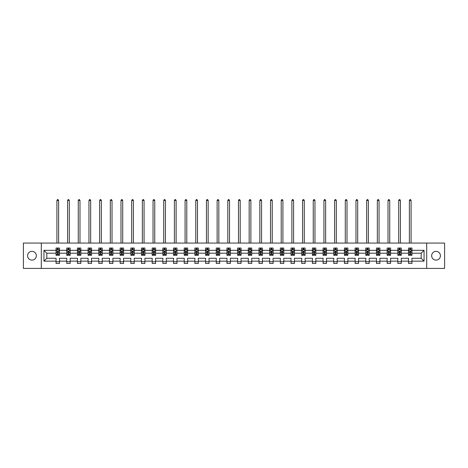 <?xml version="1.0" encoding="UTF-8"?>
<svg xmlns="http://www.w3.org/2000/svg" width="468" height="468" viewBox="0 0 468 468"><rect width="100%" height="100%" fill="white"/><g stroke="black" fill="none" stroke-linecap="round" stroke-linejoin="round"><path stroke-width="0.7" d="M436.041 251.357A4.382 4.382 0 0 0 431.66 255.739A4.382 4.382 0 0 0 436.041 260.12A4.382 4.382 0 0 0 440.423 255.739A4.382 4.382 0 0 0 436.041 251.357M31.959 251.357A4.382 4.382 0 0 0 27.577 255.739A4.382 4.382 0 0 0 31.959 260.12A4.382 4.382 0 0 0 36.34 255.739A4.382 4.382 0 0 0 31.959 251.357M426.699 243.073L23.4 243.073L23.4 268.404L444.6 268.404L444.6 243.073L426.699 243.073L426.699 268.404M411.939 261.144L411.939 258.272L421.182 258.272L424.061 261.144L411.939 261.144L411.939 263.443L408.517 263.443L408.517 261.144L401.263 261.144L401.263 263.443L397.841 263.443L397.841 261.144L390.581 261.144L390.581 263.443L387.159 263.443L387.159 261.144L379.899 261.144L379.899 263.443L376.477 263.443L376.477 261.144L369.217 261.144L369.217 263.443L365.795 263.443L365.795 261.144L358.541 261.144L358.541 263.443L355.118 263.443L355.118 261.144L347.859 261.144L347.859 263.443L344.436 263.443L344.436 261.144L337.176 261.144L337.176 263.443L333.754 263.443L333.754 261.144L326.494 261.144L326.494 263.443L323.072 263.443L323.072 261.144L315.818 261.144L315.818 263.443L312.396 263.443L312.396 261.144L305.136 261.144L305.136 263.443L301.714 263.443L301.714 261.144L294.454 261.144L294.454 263.443L291.032 263.443L291.032 261.144L283.772 261.144L283.772 263.443L280.35 263.443L280.35 261.144L273.096 261.144L273.096 263.443L269.673 263.443L269.673 261.144L262.413 261.144L262.413 263.443L258.991 263.443L258.991 261.144L251.731 261.144L251.731 263.443L248.309 263.443L248.309 261.144L241.049 261.144L241.049 263.443L237.627 263.443L237.627 261.144L230.373 261.144L230.373 263.443L226.951 263.443L226.951 261.144L219.691 261.144L219.691 263.443L216.269 263.443L216.269 261.144L209.009 261.144L209.009 263.443L205.587 263.443L205.587 261.144L198.327 261.144L198.327 263.443L194.904 263.443L194.904 261.144L187.65 261.144L187.65 263.443L184.228 263.443L184.228 261.144L176.968 261.144L176.968 263.443L173.546 263.443L173.546 261.144L166.286 261.144L166.286 263.443L162.864 263.443L162.864 261.144L155.604 261.144L155.604 263.443L152.182 263.443L152.182 261.144L144.928 261.144L144.928 263.443L141.506 263.443L141.506 261.144L134.246 261.144L134.246 263.443L130.824 263.443L130.824 261.144L123.564 261.144L123.564 263.443L120.141 263.443L120.141 261.144L112.882 261.144L112.882 263.443L109.459 263.443L109.459 261.144L102.205 261.144L102.205 263.443L98.783 263.443L98.783 261.144L91.523 261.144L91.523 263.443L88.101 263.443L88.101 261.144L80.841 261.144L80.841 263.443L77.419 263.443L77.419 261.144L70.159 261.144L70.159 263.443L66.737 263.443L66.737 261.144L59.483 261.144L59.483 263.443L56.061 263.443L56.061 261.144L43.939 261.144L43.939 250.327L56.061 250.327L56.061 248.034L59.483 248.034L59.483 250.327L66.737 250.327L66.737 248.034L70.159 248.034L70.159 250.327L77.419 250.327L77.419 248.034L80.841 248.034L80.841 250.327L88.101 250.327L88.101 248.034L91.523 248.034L91.523 250.327L98.783 250.327L98.783 248.034L102.205 248.034L102.205 250.327L109.459 250.327L109.459 248.034L112.882 248.034L112.882 250.327L120.141 250.327L120.141 248.034L123.564 248.034L123.564 250.327L130.824 250.327L130.824 248.034L134.246 248.034L134.246 250.327L141.506 250.327L141.506 248.034L144.928 248.034L144.928 250.327L152.182 250.327L152.182 248.034L155.604 248.034L155.604 250.327L162.864 250.327L162.864 248.034L166.286 248.034L166.286 250.327L173.546 250.327L173.546 248.034L176.968 248.034L176.968 250.327L184.228 250.327L184.228 248.034L187.65 248.034L187.65 250.327L194.904 250.327L194.904 248.034L198.327 248.034L198.327 250.327L205.587 250.327L205.587 248.034L209.009 248.034L209.009 250.327L216.269 250.327L216.269 248.034L219.691 248.034L219.691 250.327L226.951 250.327L226.951 248.034L230.373 248.034L230.373 250.327L237.627 250.327L237.627 248.034L241.049 248.034L241.049 250.327L248.309 250.327L248.309 248.034L251.731 248.034L251.731 250.327L258.991 250.327L258.991 248.034L262.413 248.034L262.413 250.327L269.673 250.327L269.673 248.034L273.096 248.034L273.096 250.327L280.35 250.327L280.35 248.034L283.772 248.034L283.772 250.327L291.032 250.327L291.032 248.034L294.454 248.034L294.454 250.327L301.714 250.327L301.714 248.034L305.136 248.034L305.136 250.327L312.396 250.327L312.396 248.034L315.818 248.034L315.818 250.327L323.072 250.327L323.072 248.034L326.494 248.034L326.494 250.327L333.754 250.327L333.754 248.034L337.176 248.034L337.176 250.327L344.436 250.327L344.436 248.034L347.859 248.034L347.859 250.327L355.118 250.327L355.118 248.034L358.541 248.034L358.541 250.327L365.795 250.327L365.795 248.034L369.217 248.034L369.217 250.327L376.477 250.327L376.477 248.034L379.899 248.034L379.899 250.327L387.159 250.327L387.159 248.034L390.581 248.034L390.581 250.327L397.841 250.327L397.841 248.034L401.263 248.034L401.263 250.327L408.517 250.327L408.517 248.034L411.939 248.034L411.939 250.327L424.061 250.327L424.061 261.144M41.301 268.404L41.301 243.073M408.517 250.327L408.517 253.206L401.263 253.206L401.263 250.327M401.263 261.144L401.263 258.272L408.517 258.272L408.517 261.144M397.841 250.327L397.841 253.206L390.581 253.206L390.581 250.327M390.581 261.144L390.581 258.272L397.841 258.272L397.841 261.144M387.159 250.327L387.159 253.206L379.899 253.206L379.899 250.327M379.899 261.144L379.899 258.272L387.159 258.272L387.159 261.144M376.477 250.327L376.477 253.206L369.217 253.206L369.217 250.327M369.217 261.144L369.217 258.272L376.477 258.272L376.477 261.144M365.795 250.327L365.795 253.206L358.541 253.206L358.541 250.327M358.541 261.144L358.541 258.272L365.795 258.272L365.795 261.144M355.118 250.327L355.118 253.206L347.859 253.206L347.859 250.327M347.859 261.144L347.859 258.272L355.118 258.272L355.118 261.144M344.436 250.327L344.436 253.206L337.176 253.206L337.176 250.327M337.176 261.144L337.176 258.272L344.436 258.272L344.436 261.144M333.754 250.327L333.754 253.206L326.494 253.206L326.494 250.327M326.494 261.144L326.494 258.272L333.754 258.272L333.754 261.144M323.072 250.327L323.072 253.206L315.818 253.206L315.818 250.327M315.818 261.144L315.818 258.272L323.072 258.272L323.072 261.144M312.396 250.327L312.396 253.206L305.136 253.206L305.136 250.327M305.136 261.144L305.136 258.272L312.396 258.272L312.396 261.144M301.714 250.327L301.714 253.206L294.454 253.206L294.454 250.327M294.454 261.144L294.454 258.272L301.714 258.272L301.714 261.144M291.032 250.327L291.032 253.206L283.772 253.206L283.772 250.327M283.772 261.144L283.772 258.272L291.032 258.272L291.032 261.144M280.35 250.327L280.35 253.206L273.096 253.206L273.096 250.327M273.096 261.144L273.096 258.272L280.35 258.272L280.35 261.144M269.673 250.327L269.673 253.206L262.413 253.206L262.413 250.327M262.413 261.144L262.413 258.272L269.673 258.272L269.673 261.144M258.991 250.327L258.991 253.206L251.731 253.206L251.731 250.327M251.731 261.144L251.731 258.272L258.991 258.272L258.991 261.144M248.309 250.327L248.309 253.206L241.049 253.206L241.049 250.327M241.049 261.144L241.049 258.272L248.309 258.272L248.309 261.144M237.627 250.327L237.627 253.206L230.373 253.206L230.373 250.327M230.373 261.144L230.373 258.272L237.627 258.272L237.627 261.144M226.951 250.327L226.951 253.206L219.691 253.206L219.691 250.327M219.691 261.144L219.691 258.272L226.951 258.272L226.951 261.144M216.269 250.327L216.269 253.206L209.009 253.206L209.009 250.327M209.009 261.144L209.009 258.272L216.269 258.272L216.269 261.144M205.587 250.327L205.587 253.206L198.327 253.206L198.327 250.327M198.327 261.144L198.327 258.272L205.587 258.272L205.587 261.144M194.904 250.327L194.904 253.206L187.65 253.206L187.65 250.327M187.65 261.144L187.65 258.272L194.904 258.272L194.904 261.144M184.228 250.327L184.228 253.206L176.968 253.206L176.968 250.327M176.968 261.144L176.968 258.272L184.228 258.272L184.228 261.144M173.546 250.327L173.546 253.206L166.286 253.206L166.286 250.327M166.286 261.144L166.286 258.272L173.546 258.272L173.546 261.144M162.864 250.327L162.864 253.206L155.604 253.206L155.604 250.327M155.604 261.144L155.604 258.272L162.864 258.272L162.864 261.144M152.182 250.327L152.182 253.206L144.928 253.206L144.928 250.327M144.928 261.144L144.928 258.272L152.182 258.272L152.182 261.144M141.506 250.327L141.506 253.206L134.246 253.206L134.246 250.327M134.246 261.144L134.246 258.272L141.506 258.272L141.506 261.144M130.824 250.327L130.824 253.206L123.564 253.206L123.564 250.327M123.564 261.144L123.564 258.272L130.824 258.272L130.824 261.144M120.141 250.327L120.141 253.206L112.882 253.206L112.882 250.327M112.882 261.144L112.882 258.272L120.141 258.272L120.141 261.144M109.459 250.327L109.459 253.206L102.205 253.206L102.205 250.327M102.205 261.144L102.205 258.272L109.459 258.272L109.459 261.144M98.783 250.327L98.783 253.206L91.523 253.206L91.523 250.327M91.523 261.144L91.523 258.272L98.783 258.272L98.783 261.144M88.101 250.327L88.101 253.206L80.841 253.206L80.841 250.327M80.841 261.144L80.841 258.272L88.101 258.272L88.101 261.144M77.419 250.327L77.419 253.206L70.159 253.206L70.159 250.327M70.159 261.144L70.159 258.272L77.419 258.272L77.419 261.144M66.737 250.327L66.737 253.206L59.483 253.206L59.483 250.327M59.483 261.144L59.483 258.272L66.737 258.272L66.737 261.144M56.061 250.327L56.061 253.206L46.818 253.206L46.818 258.272L56.061 258.272L56.061 261.144M43.939 250.327L46.818 253.206M421.182 258.272L421.182 253.206L411.939 253.206L411.939 250.327M409.822 249.748L410.641 249.748M399.14 249.748L399.959 249.748M388.458 249.748L389.282 249.748M377.775 249.748L378.6 249.748M367.099 249.748L367.918 249.748M356.417 249.748L357.236 249.748M345.735 249.748L346.56 249.748M335.053 249.748L335.878 249.748M324.377 249.748L325.196 249.748M313.695 249.748L314.514 249.748M303.012 249.748L303.837 249.748M292.33 249.748L293.155 249.748M281.654 249.748L282.473 249.748M270.972 249.748L271.791 249.748M260.29 249.748L261.115 249.748M249.608 249.748L250.433 249.748M238.932 249.748L239.751 249.748M228.249 249.748L229.068 249.748M217.567 249.748L218.392 249.748M206.885 249.748L207.71 249.748M196.209 249.748L197.028 249.748M185.527 249.748L186.346 249.748M174.845 249.748L175.67 249.748M164.163 249.748L164.988 249.748M153.486 249.748L154.305 249.748M142.804 249.748L143.623 249.748M132.122 249.748L132.947 249.748M121.44 249.748L122.265 249.748M110.764 249.748L111.583 249.748M100.082 249.748L100.901 249.748M89.4 249.748L90.225 249.748M78.718 249.748L79.542 249.748M68.041 249.748L68.86 249.748M57.359 249.748L58.178 249.748M56.061 261.729L59.483 261.729M66.737 261.729L70.159 261.729M77.419 261.729L80.841 261.729M88.101 261.729L91.523 261.729M98.783 261.729L102.205 261.729M109.459 261.729L112.882 261.729M120.141 261.729L123.564 261.729M130.824 261.729L134.246 261.729M141.506 261.729L144.928 261.729M152.182 261.729L155.604 261.729M162.864 261.729L166.286 261.729M173.546 261.729L176.968 261.729M184.228 261.729L187.65 261.729M194.904 261.729L198.327 261.729M205.587 261.729L209.009 261.729M216.269 261.729L219.691 261.729M226.951 261.729L230.373 261.729M237.627 261.729L241.049 261.729M248.309 261.729L251.731 261.729M258.991 261.729L262.413 261.729M269.673 261.729L273.096 261.729M280.35 261.729L283.772 261.729M291.032 261.729L294.454 261.729M301.714 261.729L305.136 261.729M312.396 261.729L315.818 261.729M323.072 261.729L326.494 261.729M333.754 261.729L337.176 261.729M344.436 261.729L347.859 261.729M355.118 261.729L358.541 261.729M365.795 261.729L369.217 261.729M376.477 261.729L379.899 261.729M387.159 261.729L390.581 261.729M397.841 261.729L401.263 261.729M408.517 261.729L411.939 261.729M46.818 258.272L43.939 261.144M424.061 250.327L421.182 253.206M58.178 248.923L57.359 248.923M56.704 249.865L56.061 249.865L56.061 248.034L57.359 248.034L57.359 249.783M56.061 254.469L56.061 255.329L57.359 255.329L57.359 254.469L56.061 254.469L56.061 253.206M59.483 253.206L59.483 255.329L58.178 255.329L58.178 251.667L57.359 251.667L57.359 254.469M58.839 249.865L59.483 249.865L59.483 248.034L58.178 248.034L58.178 249.783M59.483 251.152L58.798 249.783L56.745 249.783L56.061 251.152M58.623 243.073L58.623 200.485L56.915 200.485L56.915 243.073M56.915 200.485L57.429 199.596L58.114 199.596L58.623 200.485M68.86 248.923L68.041 248.923M67.38 249.865L66.737 249.865L66.737 248.034L68.041 248.034L68.041 249.783M66.737 254.469L66.737 255.329L68.041 255.329L68.041 254.469L66.737 254.469L66.737 253.206M70.159 253.206L70.159 255.329L68.86 255.329L68.86 251.667L68.041 251.667L68.041 254.469M69.516 249.865L70.159 249.865L70.159 248.034L68.86 248.034L68.86 249.783M70.159 251.152L69.475 249.783L67.421 249.783L66.737 251.152M69.305 243.073L69.305 200.485L67.597 200.485L67.597 243.073M67.597 200.485L68.106 199.596L68.79 199.596L69.305 200.485M79.542 248.923L78.718 248.923M78.062 249.865L77.419 249.865L77.419 248.034L78.718 248.034L78.718 249.783M77.419 254.469L77.419 255.329L78.718 255.329L78.718 254.469L77.419 254.469L77.419 253.206M80.841 253.206L80.841 255.329L79.542 255.329L79.542 251.667L78.718 251.667L78.718 254.469M80.198 249.865L80.841 249.865L80.841 248.034L79.542 248.034L79.542 249.783M80.841 251.152L80.157 249.783L78.103 249.783L77.419 251.152M79.987 243.073L79.987 200.485L78.273 200.485L78.273 243.073M78.273 200.485L78.788 199.596L79.472 199.596L79.987 200.485M90.225 248.923L89.4 248.923M88.744 249.865L88.101 249.865L88.101 248.034L89.4 248.034L89.4 249.783M88.101 254.469L88.101 255.329L89.4 255.329L89.4 254.469L88.101 254.469L88.101 253.206M91.523 253.206L91.523 255.329L90.225 255.329L90.225 251.667L89.4 251.667L89.4 254.469M90.88 249.865L91.523 249.865L91.523 248.034L90.225 248.034L90.225 249.783M91.523 251.152L90.839 249.783L88.785 249.783L88.101 251.152M90.669 243.073L90.669 200.485L88.955 200.485L88.955 243.073M88.955 200.485L89.47 199.596L90.154 199.596L90.669 200.485M100.901 248.923L100.082 248.923M99.427 249.865L98.783 249.865L98.783 248.034L100.082 248.034L100.082 249.783M98.783 254.469L98.783 255.329L100.082 255.329L100.082 254.469L98.783 254.469L98.783 253.206M102.205 253.206L102.205 255.329L100.901 255.329L100.901 251.667L100.082 251.667L100.082 254.469M101.562 249.865L102.205 249.865L102.205 248.034L100.901 248.034L100.901 249.783M102.205 251.152L101.521 249.783L99.468 249.783L98.783 251.152M101.345 243.073L101.345 200.485L99.637 200.485L99.637 243.073M99.637 200.485L100.152 199.596L100.836 199.596L101.345 200.485M111.583 248.923L110.764 248.923M110.103 249.865L109.459 249.865L109.459 248.034L110.764 248.034L110.764 249.783M109.459 254.469L109.459 255.329L110.764 255.329L110.764 254.469L109.459 254.469L109.459 253.206M112.882 253.206L112.882 255.329L111.583 255.329L111.583 251.667L110.764 251.667L110.764 254.469M112.238 249.865L112.882 249.865L112.882 248.034L111.583 248.034L111.583 249.783M112.882 251.152L112.197 249.783L110.144 249.783L109.459 251.152M112.027 243.073L112.027 200.485L110.319 200.485L110.319 243.073M110.319 200.485L110.828 199.596L111.513 199.596L112.027 200.485M122.265 248.923L121.44 248.923M120.785 249.865L120.141 249.865L120.141 248.034L121.44 248.034L121.44 249.783M120.141 254.469L120.141 255.329L121.44 255.329L121.44 254.469L120.141 254.469L120.141 253.206M123.564 253.206L123.564 255.329L122.265 255.329L122.265 251.667L121.44 251.667L121.44 254.469M122.92 249.865L123.564 249.865L123.564 248.034L122.265 248.034L122.265 249.783M123.564 251.152L122.879 249.783L120.826 249.783L120.141 251.152M122.71 243.073L122.71 200.485L120.996 200.485L120.996 243.073M120.996 200.485L121.51 199.596L122.195 199.596L122.71 200.485M132.947 248.923L132.122 248.923M131.467 249.865L130.824 249.865L130.824 248.034L132.122 248.034L132.122 249.783M130.824 254.469L130.824 255.329L132.122 255.329L132.122 254.469L130.824 254.469L130.824 253.206M134.246 253.206L134.246 255.329L132.947 255.329L132.947 251.667L132.122 251.667L132.122 254.469M133.602 249.865L134.246 249.865L134.246 248.034L132.947 248.034L132.947 249.783M134.246 251.152L133.561 249.783L131.508 249.783L130.824 251.152M133.392 243.073L133.392 200.485L131.678 200.485L131.678 243.073M131.678 200.485L132.192 199.596L132.877 199.596L133.392 200.485M143.623 248.923L142.804 248.923M142.149 249.865L141.506 249.865L141.506 248.034L142.804 248.034L142.804 249.783M141.506 254.469L141.506 255.329L142.804 255.329L142.804 254.469L141.506 254.469L141.506 253.206M144.928 253.206L144.928 255.329L143.623 255.329L143.623 251.667L142.804 251.667L142.804 254.469M144.284 249.865L144.928 249.865L144.928 248.034L143.623 248.034L143.623 249.783M144.928 251.152L144.243 249.783L142.19 249.783L141.506 251.152M144.068 243.073L144.068 200.485L142.36 200.485L142.36 243.073M142.36 200.485L142.875 199.596L143.559 199.596L144.068 200.485M154.305 248.923L153.486 248.923M152.825 249.865L152.182 249.865L152.182 248.034L153.486 248.034L153.486 249.783M152.182 254.469L152.182 255.329L153.486 255.329L153.486 254.469L152.182 254.469L152.182 253.206M155.604 253.206L155.604 255.329L154.305 255.329L154.305 251.667L153.486 251.667L153.486 254.469M154.961 249.865L155.604 249.865L155.604 248.034L154.305 248.034L154.305 249.783M155.604 251.152L154.92 249.783L152.866 249.783L152.182 251.152M154.75 243.073L154.75 200.485L153.042 200.485L153.042 243.073M153.042 200.485L153.551 199.596L154.235 199.596L154.75 200.485M164.988 248.923L164.163 248.923M163.507 249.865L162.864 249.865L162.864 248.034L164.163 248.034L164.163 249.783M162.864 254.469L162.864 255.329L164.163 255.329L164.163 254.469L162.864 254.469L162.864 253.206M166.286 253.206L166.286 255.329L164.988 255.329L164.988 251.667L164.163 251.667L164.163 254.469M165.643 249.865L166.286 249.865L166.286 248.034L164.988 248.034L164.988 249.783M166.286 251.152L165.602 249.783L163.548 249.783L162.864 251.152M165.432 243.073L165.432 200.485L163.718 200.485L163.718 243.073M163.718 200.485L164.233 199.596L164.917 199.596L165.432 200.485M175.67 248.923L174.845 248.923M174.19 249.865L173.546 249.865L173.546 248.034L174.845 248.034L174.845 249.783M173.546 254.469L173.546 255.329L174.845 255.329L174.845 254.469L173.546 254.469L173.546 253.206M176.968 253.206L176.968 255.329L175.67 255.329L175.67 251.667L174.845 251.667L174.845 254.469M176.325 249.865L176.968 249.865L176.968 248.034L175.67 248.034L175.67 249.783M176.968 251.152L176.284 249.783L174.231 249.783L173.546 251.152M176.114 243.073L176.114 200.485L174.4 200.485L174.4 243.073M174.4 200.485L174.915 199.596L175.599 199.596L176.114 200.485M186.346 248.923L185.527 248.923M184.872 249.865L184.228 249.865L184.228 248.034L185.527 248.034L185.527 249.783M184.228 254.469L184.228 255.329L185.527 255.329L185.527 254.469L184.228 254.469L184.228 253.206M187.65 253.206L187.65 255.329L186.346 255.329L186.346 251.667L185.527 251.667L185.527 254.469M187.007 249.865L187.65 249.865L187.65 248.034L186.346 248.034L186.346 249.783M187.65 251.152L186.966 249.783L184.913 249.783L184.228 251.152M186.791 243.073L186.791 200.485L185.082 200.485L185.082 243.073M185.082 200.485L185.597 199.596L186.282 199.596L186.791 200.485M197.028 248.923L196.209 248.923M195.548 249.865L194.904 249.865L194.904 248.034L196.209 248.034L196.209 249.783M194.904 254.469L194.904 255.329L196.209 255.329L196.209 254.469L194.904 254.469L194.904 253.206M198.327 253.206L198.327 255.329L197.028 255.329L197.028 251.667L196.209 251.667L196.209 254.469M197.683 249.865L198.327 249.865L198.327 248.034L197.028 248.034L197.028 249.783M198.327 251.152L197.642 249.783L195.589 249.783L194.904 251.152M197.473 243.073L197.473 200.485L195.764 200.485L195.764 243.073M195.764 200.485L196.273 199.596L196.958 199.596L197.473 200.485M207.71 248.923L206.885 248.923M206.23 249.865L205.587 249.865L205.587 248.034L206.885 248.034L206.885 249.783M205.587 254.469L205.587 255.329L206.885 255.329L206.885 254.469L205.587 254.469L205.587 253.206M209.009 253.206L209.009 255.329L207.71 255.329L207.71 251.667L206.885 251.667L206.885 254.469M208.365 249.865L209.009 249.865L209.009 248.034L207.71 248.034L207.71 249.783M209.009 251.152L208.324 249.783L206.271 249.783L205.587 251.152M208.155 243.073L208.155 200.485L206.441 200.485L206.441 243.073M206.441 200.485L206.955 199.596L207.64 199.596L208.155 200.485M218.392 248.923L217.567 248.923M216.912 249.865L216.269 249.865L216.269 248.034L217.567 248.034L217.567 249.783M216.269 254.469L216.269 255.329L217.567 255.329L217.567 254.469L216.269 254.469L216.269 253.206M219.691 253.206L219.691 255.329L218.392 255.329L218.392 251.667L217.567 251.667L217.567 254.469M219.047 249.865L219.691 249.865L219.691 248.034L218.392 248.034L218.392 249.783M219.691 251.152L219.006 249.783L216.953 249.783L216.269 251.152M218.837 243.073L218.837 200.485L217.123 200.485L217.123 243.073M217.123 200.485L217.638 199.596L218.322 199.596L218.837 200.485M229.068 248.923L228.249 248.923M227.594 249.865L226.951 249.865L226.951 248.034L228.249 248.034L228.249 249.783M226.951 254.469L226.951 255.329L228.249 255.329L228.249 254.469L226.951 254.469L226.951 253.206M230.373 253.206L230.373 255.329L229.068 255.329L229.068 251.667L228.249 251.667L228.249 254.469M229.729 249.865L230.373 249.865L230.373 248.034L229.068 248.034L229.068 249.783M230.373 251.152L229.689 249.783L227.635 249.783L226.951 251.152M229.513 243.073L229.513 200.485L227.805 200.485L227.805 243.073M227.805 200.485L228.32 199.596L229.004 199.596L229.513 200.485M239.751 248.923L238.932 248.923M238.27 249.865L237.627 249.865L237.627 248.034L238.932 248.034L238.932 249.783M237.627 254.469L237.627 255.329L238.932 255.329L238.932 254.469L237.627 254.469L237.627 253.206M241.049 253.206L241.049 255.329L239.751 255.329L239.751 251.667L238.932 251.667L238.932 254.469M240.406 249.865L241.049 249.865L241.049 248.034L239.751 248.034L239.751 249.783M241.049 251.152L240.365 249.783L238.311 249.783L237.627 251.152M240.195 243.073L240.195 200.485L238.487 200.485L238.487 243.073M238.487 200.485L238.996 199.596L239.68 199.596L240.195 200.485M250.433 248.923L249.608 248.923M248.953 249.865L248.309 249.865L248.309 248.034L249.608 248.034L249.608 249.783M248.309 254.469L248.309 255.329L249.608 255.329L249.608 254.469L248.309 254.469L248.309 253.206M251.731 253.206L251.731 255.329L250.433 255.329L250.433 251.667L249.608 251.667L249.608 254.469M251.088 249.865L251.731 249.865L251.731 248.034L250.433 248.034L250.433 249.783M251.731 251.152L251.047 249.783L248.994 249.783L248.309 251.152M250.877 243.073L250.877 200.485L249.163 200.485L249.163 243.073M249.163 200.485L249.678 199.596L250.362 199.596L250.877 200.485M261.115 248.923L260.29 248.923M259.635 249.865L258.991 249.865L258.991 248.034L260.29 248.034L260.29 249.783M258.991 254.469L258.991 255.329L260.29 255.329L260.29 254.469L258.991 254.469L258.991 253.206M262.413 253.206L262.413 255.329L261.115 255.329L261.115 251.667L260.29 251.667L260.29 254.469M261.77 249.865L262.413 249.865L262.413 248.034L261.115 248.034L261.115 249.783M262.413 251.152L261.729 249.783L259.676 249.783L258.991 251.152M261.559 243.073L261.559 200.485L259.845 200.485L259.845 243.073M259.845 200.485L260.36 199.596L261.045 199.596L261.559 200.485M271.791 248.923L270.972 248.923M270.317 249.865L269.673 249.865L269.673 248.034L270.972 248.034L270.972 249.783M269.673 254.469L269.673 255.329L270.972 255.329L270.972 254.469L269.673 254.469L269.673 253.206M273.096 253.206L273.096 255.329L271.791 255.329L271.791 251.667L270.972 251.667L270.972 254.469M272.452 249.865L273.096 249.865L273.096 248.034L271.791 248.034L271.791 249.783M273.096 251.152L272.411 249.783L270.358 249.783L269.673 251.152M272.236 243.073L272.236 200.485L270.527 200.485L270.527 243.073M270.527 200.485L271.042 199.596L271.727 199.596L272.236 200.485M282.473 248.923L281.654 248.923M280.993 249.865L280.35 249.865L280.35 248.034L281.654 248.034L281.654 249.783M280.35 254.469L280.35 255.329L281.654 255.329L281.654 254.469L280.35 254.469L280.35 253.206M283.772 253.206L283.772 255.329L282.473 255.329L282.473 251.667L281.654 251.667L281.654 254.469M283.128 249.865L283.772 249.865L283.772 248.034L282.473 248.034L282.473 249.783M283.772 251.152L283.087 249.783L281.034 249.783L280.35 251.152M282.918 243.073L282.918 200.485L281.209 200.485L281.209 243.073M281.209 200.485L281.718 199.596L282.403 199.596L282.918 200.485M293.155 248.923L292.33 248.923M291.675 249.865L291.032 249.865L291.032 248.034L292.33 248.034L292.33 249.783M291.032 254.469L291.032 255.329L292.33 255.329L292.33 254.469L291.032 254.469L291.032 253.206M294.454 253.206L294.454 255.329L293.155 255.329L293.155 251.667L292.33 251.667L292.33 254.469M293.81 249.865L294.454 249.865L294.454 248.034L293.155 248.034L293.155 249.783M294.454 251.152L293.769 249.783L291.716 249.783L291.032 251.152M293.6 243.073L293.6 200.485L291.886 200.485L291.886 243.073M291.886 200.485L292.401 199.596L293.085 199.596L293.6 200.485M303.837 248.923L303.012 248.923M302.357 249.865L301.714 249.865L301.714 248.034L303.012 248.034L303.012 249.783M301.714 254.469L301.714 255.329L303.012 255.329L303.012 254.469L301.714 254.469L301.714 253.206M305.136 253.206L305.136 255.329L303.837 255.329L303.837 251.667L303.012 251.667L303.012 254.469M304.493 249.865L305.136 249.865L305.136 248.034L303.837 248.034L303.837 249.783M305.136 251.152L304.452 249.783L302.398 249.783L301.714 251.152M304.282 243.073L304.282 200.485L302.568 200.485L302.568 243.073M302.568 200.485L303.083 199.596L303.767 199.596L304.282 200.485M314.514 248.923L313.695 248.923M313.039 249.865L312.396 249.865L312.396 248.034L313.695 248.034L313.695 249.783M312.396 254.469L312.396 255.329L313.695 255.329L313.695 254.469L312.396 254.469L312.396 253.206M315.818 253.206L315.818 255.329L314.514 255.329L314.514 251.667L313.695 251.667L313.695 254.469M315.175 249.865L315.818 249.865L315.818 248.034L314.514 248.034L314.514 249.783M315.818 251.152L315.134 249.783L313.08 249.783L312.396 251.152M314.958 243.073L314.958 200.485L313.25 200.485L313.25 243.073M313.25 200.485L313.765 199.596L314.449 199.596L314.958 200.485M325.196 248.923L324.377 248.923M323.716 249.865L323.072 249.865L323.072 248.034L324.377 248.034L324.377 249.783M323.072 254.469L323.072 255.329L324.377 255.329L324.377 254.469L323.072 254.469L323.072 253.206M326.494 253.206L326.494 255.329L325.196 255.329L325.196 251.667L324.377 251.667L324.377 254.469M325.851 249.865L326.494 249.865L326.494 248.034L325.196 248.034L325.196 249.783M326.494 251.152L325.81 249.783L323.757 249.783L323.072 251.152M325.64 243.073L325.64 200.485L323.932 200.485L323.932 243.073M323.932 200.485L324.441 199.596L325.125 199.596L325.64 200.485M335.878 248.923L335.053 248.923M334.398 249.865L333.754 249.865L333.754 248.034L335.053 248.034L335.053 249.783M333.754 254.469L333.754 255.329L335.053 255.329L335.053 254.469L333.754 254.469L333.754 253.206M337.176 253.206L337.176 255.329L335.878 255.329L335.878 251.667L335.053 251.667L335.053 254.469M336.533 249.865L337.176 249.865L337.176 248.034L335.878 248.034L335.878 249.783M337.176 251.152L336.492 249.783L334.439 249.783L333.754 251.152M336.322 243.073L336.322 200.485L334.608 200.485L334.608 243.073M334.608 200.485L335.123 199.596L335.808 199.596L336.322 200.485M346.56 248.923L345.735 248.923M345.08 249.865L344.436 249.865L344.436 248.034L345.735 248.034L345.735 249.783M344.436 254.469L344.436 255.329L345.735 255.329L345.735 254.469L344.436 254.469L344.436 253.206M347.859 253.206L347.859 255.329L346.56 255.329L346.56 251.667L345.735 251.667L345.735 254.469M347.215 249.865L347.859 249.865L347.859 248.034L346.56 248.034L346.56 249.783M347.859 251.152L347.174 249.783L345.121 249.783L344.436 251.152M347.004 243.073L347.004 200.485L345.29 200.485L345.29 243.073M345.29 200.485L345.805 199.596L346.49 199.596L347.004 200.485M357.236 248.923L356.417 248.923M355.762 249.865L355.118 249.865L355.118 248.034L356.417 248.034L356.417 249.783M355.118 254.469L355.118 255.329L356.417 255.329L356.417 254.469L355.118 254.469L355.118 253.206M358.541 253.206L358.541 255.329L357.236 255.329L357.236 251.667L356.417 251.667L356.417 254.469M357.897 249.865L358.541 249.865L358.541 248.034L357.236 248.034L357.236 249.783M358.541 251.152L357.856 249.783L355.803 249.783L355.118 251.152M357.681 243.073L357.681 200.485L355.972 200.485L355.972 243.073M355.972 200.485L356.487 199.596L357.172 199.596L357.681 200.485M367.918 248.923L367.099 248.923M366.438 249.865L365.795 249.865L365.795 248.034L367.099 248.034L367.099 249.783M365.795 254.469L365.795 255.329L367.099 255.329L367.099 254.469L365.795 254.469L365.795 253.206M369.217 253.206L369.217 255.329L367.918 255.329L367.918 251.667L367.099 251.667L367.099 254.469M368.573 249.865L369.217 249.865L369.217 248.034L367.918 248.034L367.918 249.783M369.217 251.152L368.532 249.783L366.479 249.783L365.795 251.152M368.363 243.073L368.363 200.485L366.655 200.485L366.655 243.073M366.655 200.485L367.164 199.596L367.848 199.596L368.363 200.485M378.6 248.923L377.775 248.923M377.12 249.865L376.477 249.865L376.477 248.034L377.775 248.034L377.775 249.783M376.477 254.469L376.477 255.329L377.775 255.329L377.775 254.469L376.477 254.469L376.477 253.206M379.899 253.206L379.899 255.329L378.6 255.329L378.6 251.667L377.775 251.667L377.775 254.469M379.255 249.865L379.899 249.865L379.899 248.034L378.6 248.034L378.6 249.783M379.899 251.152L379.215 249.783L377.161 249.783L376.477 251.152M379.045 243.073L379.045 200.485L377.331 200.485L377.331 243.073M377.331 200.485L377.846 199.596L378.53 199.596L379.045 200.485M389.282 248.923L388.458 248.923M387.802 249.865L387.159 249.865L387.159 248.034L388.458 248.034L388.458 249.783M387.159 254.469L387.159 255.329L388.458 255.329L388.458 254.469L387.159 254.469L387.159 253.206M390.581 253.206L390.581 255.329L389.282 255.329L389.282 251.667L388.458 251.667L388.458 254.469M389.938 249.865L390.581 249.865L390.581 248.034L389.282 248.034L389.282 249.783M390.581 251.152L389.897 249.783L387.843 249.783L387.159 251.152M389.727 243.073L389.727 200.485L388.013 200.485L388.013 243.073M388.013 200.485L388.528 199.596L389.212 199.596L389.727 200.485M399.959 248.923L399.14 248.923M398.484 249.865L397.841 249.865L397.841 248.034L399.14 248.034L399.14 249.783M397.841 254.469L397.841 255.329L399.14 255.329L399.14 254.469L397.841 254.469L397.841 253.206M401.263 253.206L401.263 255.329L399.959 255.329L399.959 251.667L399.14 251.667L399.14 254.469M400.62 249.865L401.263 249.865L401.263 248.034L399.959 248.034L399.959 249.783M401.263 251.152L400.579 249.783L398.525 249.783L397.841 251.152M400.403 243.073L400.403 200.485L398.695 200.485L398.695 243.073M398.695 200.485L399.21 199.596L399.894 199.596L400.403 200.485M410.641 248.923L409.822 248.923M409.161 249.865L408.517 249.865L408.517 248.034L409.822 248.034L409.822 249.783M408.517 254.469L408.517 255.329L409.822 255.329L409.822 254.469L408.517 254.469L408.517 253.206M411.939 253.206L411.939 255.329L410.641 255.329L410.641 251.667L409.822 251.667L409.822 254.469M411.296 249.865L411.939 249.865L411.939 248.034L410.641 248.034L410.641 249.783M411.939 251.152L411.255 249.783L409.202 249.783L408.517 251.152M411.085 243.073L411.085 200.485L409.377 200.485L409.377 243.073M409.377 200.485L409.886 199.596L410.571 199.596L411.085 200.485M59.465 251.117L56.078 251.117M59.483 254.469L58.178 254.469M57.359 252.632L56.061 252.632M59.483 252.632L58.178 252.632M58.178 249.362L57.359 249.362M70.147 251.117L66.754 251.117M70.159 254.469L68.86 254.469M68.041 252.632L66.737 252.632M70.159 252.632L68.86 252.632M68.86 249.362L68.041 249.362M80.824 251.117L77.436 251.117M80.841 254.469L79.542 254.469M78.718 252.632L77.419 252.632M80.841 252.632L79.542 252.632M79.542 249.362L78.718 249.362M91.506 251.117L88.119 251.117M91.523 254.469L90.225 254.469M89.4 252.632L88.101 252.632M91.523 252.632L90.225 252.632M90.225 249.362L89.4 249.362M102.188 251.117L98.795 251.117M102.205 254.469L100.901 254.469M100.082 252.632L98.783 252.632M102.205 252.632L100.901 252.632M100.901 249.362L100.082 249.362M112.87 251.117L109.477 251.117M112.882 254.469L111.583 254.469M110.764 252.632L109.459 252.632M112.882 252.632L111.583 252.632M111.583 249.362L110.764 249.362M123.546 251.117L120.159 251.117M123.564 254.469L122.265 254.469M121.44 252.632L120.141 252.632M123.564 252.632L122.265 252.632M122.265 249.362L121.44 249.362M134.228 251.117L130.841 251.117M134.246 254.469L132.947 254.469M132.122 252.632L130.824 252.632M134.246 252.632L132.947 252.632M132.947 249.362L132.122 249.362M144.91 251.117L141.517 251.117M144.928 254.469L143.623 254.469M142.804 252.632L141.506 252.632M144.928 252.632L143.623 252.632M143.623 249.362L142.804 249.362M155.592 251.117L152.199 251.117M155.604 254.469L154.305 254.469M153.486 252.632L152.182 252.632M155.604 252.632L154.305 252.632M154.305 249.362L153.486 249.362M166.269 251.117L162.882 251.117M166.286 254.469L164.988 254.469M164.163 252.632L162.864 252.632M166.286 252.632L164.988 252.632M164.988 249.362L164.163 249.362M176.951 251.117L173.564 251.117M176.968 254.469L175.67 254.469M174.845 252.632L173.546 252.632M176.968 252.632L175.67 252.632M175.67 249.362L174.845 249.362M187.633 251.117L184.24 251.117M187.65 254.469L186.346 254.469M185.527 252.632L184.228 252.632M187.65 252.632L186.346 252.632M186.346 249.362L185.527 249.362M198.315 251.117L194.922 251.117M198.327 254.469L197.028 254.469M196.209 252.632L194.904 252.632M198.327 252.632L197.028 252.632M197.028 249.362L196.209 249.362M208.991 251.117L205.604 251.117M209.009 254.469L207.71 254.469M206.885 252.632L205.587 252.632M209.009 252.632L207.71 252.632M207.71 249.362L206.885 249.362M219.673 251.117L216.286 251.117M219.691 254.469L218.392 254.469M217.567 252.632L216.269 252.632M219.691 252.632L218.392 252.632M218.392 249.362L217.567 249.362M230.355 251.117L226.962 251.117M230.373 254.469L229.068 254.469M228.249 252.632L226.951 252.632M230.373 252.632L229.068 252.632M229.068 249.362L228.249 249.362M241.038 251.117L237.645 251.117M241.049 254.469L239.751 254.469M238.932 252.632L237.627 252.632M241.049 252.632L239.751 252.632M239.751 249.362L238.932 249.362M251.714 251.117L248.327 251.117M251.731 254.469L250.433 254.469M249.608 252.632L248.309 252.632M251.731 252.632L250.433 252.632M250.433 249.362L249.608 249.362M262.396 251.117L259.009 251.117M262.413 254.469L261.115 254.469M260.29 252.632L258.991 252.632M262.413 252.632L261.115 252.632M261.115 249.362L260.29 249.362M273.078 251.117L269.685 251.117M273.096 254.469L271.791 254.469M270.972 252.632L269.673 252.632M273.096 252.632L271.791 252.632M271.791 249.362L270.972 249.362M283.76 251.117L280.367 251.117M283.772 254.469L282.473 254.469M281.654 252.632L280.35 252.632M283.772 252.632L282.473 252.632M282.473 249.362L281.654 249.362M294.436 251.117L291.049 251.117M294.454 254.469L293.155 254.469M292.33 252.632L291.032 252.632M294.454 252.632L293.155 252.632M293.155 249.362L292.33 249.362M305.118 251.117L301.731 251.117M305.136 254.469L303.837 254.469M303.012 252.632L301.714 252.632M305.136 252.632L303.837 252.632M303.837 249.362L303.012 249.362M315.801 251.117L312.408 251.117M315.818 254.469L314.514 254.469M313.695 252.632L312.396 252.632M315.818 252.632L314.514 252.632M314.514 249.362L313.695 249.362M326.483 251.117L323.09 251.117M326.494 254.469L325.196 254.469M324.377 252.632L323.072 252.632M326.494 252.632L325.196 252.632M325.196 249.362L324.377 249.362M337.159 251.117L333.772 251.117M337.176 254.469L335.878 254.469M335.053 252.632L333.754 252.632M337.176 252.632L335.878 252.632M335.878 249.362L335.053 249.362M347.841 251.117L344.454 251.117M347.859 254.469L346.56 254.469M345.735 252.632L344.436 252.632M347.859 252.632L346.56 252.632M346.56 249.362L345.735 249.362M358.523 251.117L355.13 251.117M358.541 254.469L357.236 254.469M356.417 252.632L355.118 252.632M358.541 252.632L357.236 252.632M357.236 249.362L356.417 249.362M369.205 251.117L365.812 251.117M369.217 254.469L367.918 254.469M367.099 252.632L365.795 252.632M369.217 252.632L367.918 252.632M367.918 249.362L367.099 249.362M379.881 251.117L376.494 251.117M379.899 254.469L378.6 254.469M377.775 252.632L376.477 252.632M379.899 252.632L378.6 252.632M378.6 249.362L377.775 249.362M390.564 251.117L387.176 251.117M390.581 254.469L389.282 254.469M388.458 252.632L387.159 252.632M390.581 252.632L389.282 252.632M389.282 249.362L388.458 249.362M401.246 251.117L397.853 251.117M401.263 254.469L399.959 254.469M399.14 252.632L397.841 252.632M401.263 252.632L399.959 252.632M399.959 249.362L399.14 249.362M411.922 251.117L408.535 251.117M411.939 254.469L410.641 254.469M409.822 252.632L408.517 252.632M411.939 252.632L410.641 252.632M410.641 249.362L409.822 249.362"/></g></svg>
